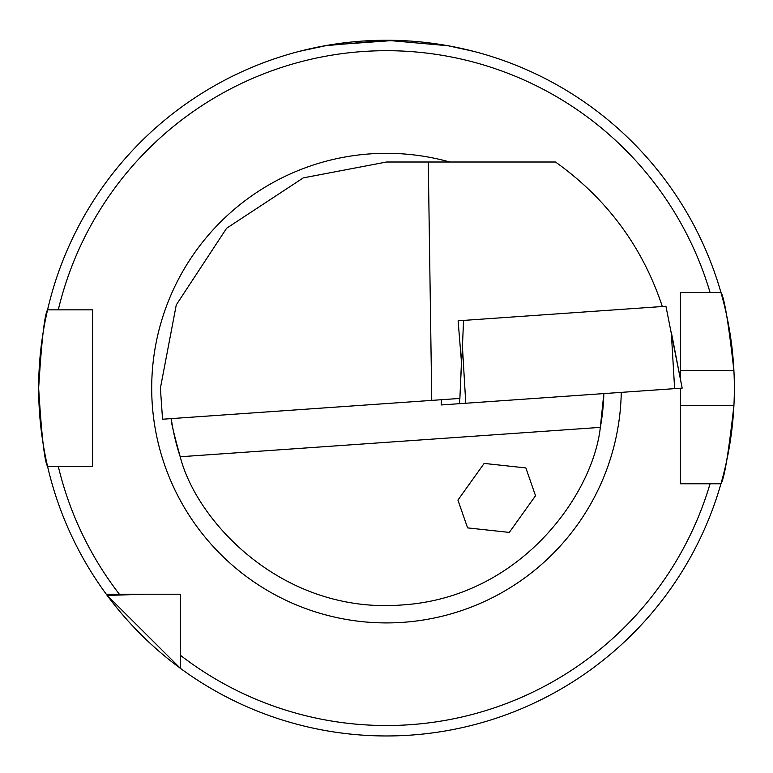 <?xml version="1.0" encoding="UTF-8"?>
<svg xmlns="http://www.w3.org/2000/svg" width="773" height="773" viewBox="0 0 773 773"><rect width="100%" height="100%" fill="white"/><g stroke="black" fill="none" stroke-linecap="round" stroke-linejoin="round"><path stroke-width="1.16" d="M535.534 495.725L525.862 467.936L484.149 463.414L457.925 500.092L467.597 527.891L509.31 532.413L535.534 495.725M431.759 400.395L162.543 419.217L160.398 388.114L176.273 304.891L226.624 228.238L303.277 177.887L386.5 162.011L428.271 162.011L431.759 400.395L459.887 398.424L461.462 362.054L458.118 320.795L463.558 320.409L462.428 346.681L465.771 403.245L441.17 404.965L441.47 399.718M394.858 40.37L328.032 45.211L299.538 51.308L324.998 45.742L386.548 40.264L448.04 45.752L473.463 51.308L457.674 47.626M680.433 458.408L680.433 405.506L733.915 405.506A347.85 347.85 0 0 1 720.938 483.772C724.243 479.154 728.562 453.065 733.915 405.506A347.85 347.85 0 0 0 733.915 370.721C728.581 323.249 724.253 297.161 720.938 292.455L680.433 292.455L680.433 379.166M680.791 483.772L720.938 483.772A347.85 347.85 0 0 1 38.65 388.114C41.587 340.574 44.563 314.485 47.568 309.847A347.85 347.85 0 0 1 720.938 292.455L710.068 292.455A337.415 337.415 0 0 0 58.284 309.847L92.567 309.847L92.567 466.38L47.568 466.38C44.563 461.742 41.587 435.653 38.65 388.114A347.85 347.85 0 0 1 47.568 309.847L58.284 309.847L47.568 309.847A347.85 347.85 0 0 0 38.65 388.114M720.938 483.772L710.068 483.772A337.415 337.415 0 0 1 180.399 655.272L180.399 668.336L180.399 655.272L180.399 668.336L107.186 595.442L144.503 594.224A317.867 317.867 0 0 1 144.503 594.215M600.331 427.372L603.839 393.592A217.406 217.406 0 0 1 600.331 427.372L180.215 456.756C196.593 521.446 282.358 614.235 401.67 604.988C521.099 597.539 593.113 493.715 600.331 427.372A217.406 217.406 0 0 0 603.839 393.592M171.239 418.608C170.669 420.367 173.664 433.083 180.215 456.756A217.406 217.406 0 0 1 171.239 418.608A217.406 217.406 0 0 0 180.215 456.756M180.399 623.193L180.399 609.124M106.278 594.215L180.399 594.215L180.399 655.272M680.433 388.239L680.433 483.772M92.567 317.935L92.567 466.38M144.503 594.224L157.634 594.215M119.351 594.215A337.415 337.415 0 0 1 58.284 466.38L47.568 466.38M733.915 370.721A347.85 347.85 0 0 0 720.938 292.455A347.85 347.85 0 0 1 733.915 370.721L680.433 370.721L680.433 317.935M662.326 306.514C642.605 246.974 606.998 198.806 555.507 162.011L428.271 162.011M458.118 320.795L665.94 306.263L682.173 388.114L465.771 403.245M621.26 392.375A234.799 234.799 0 0 1 384.374 622.903A234.799 234.799 0 0 1 151.701 388.114A234.799 234.799 0 0 1 449.809 162.011M462.428 346.681L460.631 381.176M459.742 398.443L459.462 403.69M682.173 388.114L671.283 332.081L674.626 388.645M441.441 399.718L441.17 404.965"/></g></svg>
